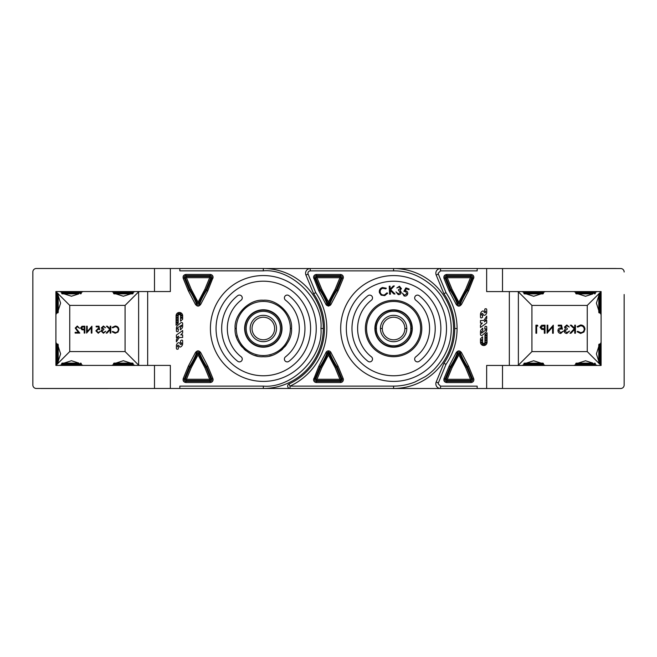 <?xml version="1.0" encoding="UTF-8"?>
<svg xmlns="http://www.w3.org/2000/svg" width="657" height="657" viewBox="0 0 657 657"><rect width="100%" height="100%" fill="white"/><g stroke="black" fill="none" stroke-linecap="round" stroke-linejoin="round"><path stroke-width="0.99" d="M599.299 293.383L601.098 291.585L486.648 291.585L486.648 268.532L393.592 268.532A59.968 59.968 0 0 1 453.56 328.5A59.968 59.968 0 0 1 393.592 388.468L263.326 388.468A59.968 59.968 0 0 0 323.293 328.467A59.968 59.968 0 0 0 263.326 268.499L170.352 268.499L170.352 291.552L55.902 291.552L55.902 365.415L170.352 365.415L170.352 388.468L179.837 388.468L179.837 386.119L263.326 386.119C291.954 388.599 323.425 357.129 320.945 328.5A57.619 57.619 0 0 0 320.945 328.467C323.425 299.838 291.954 268.368 263.326 270.848L179.837 270.848L179.837 268.499M616.233 388.501L620.693 388.501A3.457 3.457 0 0 0 624.15 385.043L624.15 362.524M624.15 345.229L624.15 311.804M624.15 294.508L624.15 385.043M624.15 271.99A3.457 3.457 0 0 0 620.693 268.532L616.299 268.532A2.653 2.653 0 0 0 616.233 268.499L549.063 268.499A2.653 2.653 0 0 0 549.006 268.532M435.829 383.803A4.706 4.706 0 0 1 436.191 382.004L443.902 363.28L445.98 364.413L438.359 382.908L436.191 382.004A4.706 4.706 0 0 0 440.535 388.501L393.592 388.501L486.648 388.501L486.648 365.448L601.098 365.448L599.299 363.658M40.767 268.499L36.307 268.499A3.457 3.457 0 0 0 32.85 271.957L32.85 294.476M32.85 311.771L32.85 345.196M32.85 362.492L32.85 385.01A3.457 3.457 0 0 0 36.307 388.468L40.701 388.468A2.653 2.653 0 0 0 40.767 388.501L107.937 388.501A2.653 2.653 0 0 0 107.994 388.468M598.79 294.049A0.69 0.69 0 0 1 599.48 293.359L599.48 312.954A0.69 0.69 0 0 1 598.79 312.264L598.79 294.049L598.79 312.264M599.48 293.359L600.399 293.359A0.69 0.69 0 0 1 601.098 294.049M599.48 312.954L600.399 312.954A0.69 0.69 0 0 0 601.098 312.264M57.52 293.326L57.52 312.921A0.69 0.69 0 0 0 58.21 312.231L58.21 294.016A0.69 0.69 0 0 0 57.52 293.326L56.601 293.326A0.69 0.69 0 0 0 55.902 294.016M57.52 312.921L56.601 312.921A0.69 0.69 0 0 1 55.902 312.231M133.141 363.797L113.546 363.797A0.69 0.69 0 0 1 114.236 363.107L132.451 363.107A0.69 0.69 0 0 1 133.141 363.797L133.141 364.717A0.69 0.69 0 0 1 132.451 365.415M113.546 363.797L113.546 364.717A0.69 0.69 0 0 0 114.236 365.415M543.454 293.203L523.859 293.203A0.69 0.69 0 0 0 524.549 293.893L542.764 293.893A0.69 0.69 0 0 0 543.454 293.203L543.454 292.283A0.69 0.69 0 0 0 542.764 291.585M523.859 293.203L523.859 292.283A0.69 0.69 0 0 1 524.549 291.585M287.659 386.119A2.349 2.349 0 0 1 289.023 383.984L290.008 386.119L290.008 388.468L263.326 388.468L290.008 388.468A2.349 2.349 0 0 1 287.659 386.119M305.924 275.028A4.706 4.706 0 0 1 310.268 268.532L393.592 268.532A59.968 59.968 0 0 1 453.56 328.5A59.968 59.968 0 0 1 393.592 388.468L393.592 386.119L290.008 386.119A63.499 63.499 0 0 0 315.713 292.628L313.635 293.753L305.924 275.028L308.1 274.133A2.349 2.349 0 0 1 307.919 273.238C308.1 271.809 308.889 271.029 310.268 270.881L310.268 268.532A4.706 4.706 0 0 0 305.571 273.238M328.459 350.846A2.883 2.883 0 0 0 325.897 352.678L318.891 366.089L313.537 379.647C313.709 381.405 314.67 382.366 316.419 382.53L340.498 382.53C342.231 382.358 343.192 381.397 343.381 379.647A2.883 2.883 0 0 0 343.159 378.555L338.027 366.089L331.021 352.678A2.883 2.883 0 0 0 328.459 350.846L328.459 352.021A1.708 1.708 0 0 1 329.921 353.105L331.021 352.678M313.537 277.353L318.891 290.911L325.897 304.322A2.883 2.883 0 0 0 331.021 304.322L338.027 290.911L343.159 278.445A2.883 2.883 0 0 0 343.381 277.353C343.209 275.62 342.248 274.659 340.498 274.47L316.419 274.47C314.67 274.634 313.709 275.595 313.537 277.353M235.97 335.431L236.684 337.805M237.448 339.759L238.877 342.593M240.183 344.654L241.973 346.953M244.108 349.163L245.923 350.715M249.06 352.85L251.196 353.983M255.056 355.478L257.15 356.037M262.669 356.71L263.326 356.718M269.526 356.028L271.505 355.511M280.555 350.854L282.584 349.13M284.785 346.83L286.444 344.687M263.326 339.792A11.292 11.292 0 0 1 252.042 328.5A11.292 11.292 0 0 1 263.326 317.208A11.292 11.292 0 0 1 274.618 328.5A11.292 11.292 0 0 1 263.326 339.792M276.498 328.5A13.173 13.173 0 0 1 263.326 341.673A13.173 13.173 0 0 1 250.153 328.5A13.173 13.173 0 0 1 263.326 315.327A13.173 13.173 0 0 1 276.498 328.5M263.326 346.847A18.347 18.347 0 0 0 281.672 328.5A18.347 18.347 0 0 0 263.326 310.153A18.347 18.347 0 0 0 244.979 328.5A18.347 18.347 0 0 0 263.326 346.847M340.679 328.5A52.913 52.913 0 0 1 393.592 275.587A52.913 52.913 0 0 1 446.505 328.5A52.913 52.913 0 0 1 393.592 381.413A52.913 52.913 0 0 1 340.679 328.5M440.863 328.5A47.271 47.271 0 0 1 393.592 375.771A47.271 47.271 0 0 1 346.321 328.5A47.271 47.271 0 0 1 393.592 281.229A47.271 47.271 0 0 1 440.863 328.5M415.75 300.15A2.825 2.825 0 0 1 416.251 295.395A2.825 2.825 0 0 1 419.223 295.707A41.621 41.621 0 0 1 419.223 361.293A2.825 2.825 0 0 1 415.265 360.808A2.825 2.825 0 0 1 415.75 356.85A35.979 35.979 0 0 0 415.75 300.15M372.519 359.075A2.825 2.825 0 0 1 367.961 361.293A41.621 41.621 0 0 1 367.961 295.707A2.825 2.825 0 0 1 371.919 296.192A2.825 2.825 0 0 1 371.435 300.15A35.979 35.979 0 0 0 371.435 356.85A2.825 2.825 0 0 1 372.519 359.075M366.549 328.5A27.044 27.044 0 0 1 393.592 301.456A27.044 27.044 0 0 1 420.636 328.5A27.044 27.044 0 0 1 393.592 355.544A27.044 27.044 0 0 1 366.549 328.5A27.044 27.044 0 0 0 393.592 355.544A27.044 27.044 0 0 0 420.636 328.5M412.284 328.5A18.7 18.7 0 0 1 393.592 347.2A18.7 18.7 0 0 1 374.892 328.5A18.7 18.7 0 0 1 393.592 309.8A18.7 18.7 0 0 1 412.284 328.5L411.931 328.516A18.347 18.347 0 0 0 393.592 310.153A18.347 18.347 0 0 0 375.246 328.533A18.347 18.347 0 0 0 393.592 346.88A18.347 18.347 0 0 0 411.931 328.5L410.756 328.516C411.496 319.967 402.125 310.597 393.592 311.336C385.059 310.597 375.681 319.967 376.428 328.5L374.892 328.516M265.371 268.532L310.268 268.532M310.268 270.881L393.592 270.881C408.268 270.659 421.851 276.285 434.334 287.758C436.552 289.942 440.059 294.09 441.8 296.948L447.162 307.295C449.848 314.103 451.195 321.174 451.211 328.5C451.433 343.176 445.807 356.759 434.334 369.242C432.142 371.46 428.003 374.966 425.136 376.716L414.797 382.07C407.989 384.756 400.918 386.102 393.592 386.119M343.159 278.445L342.075 278.001L336.984 290.353L338.027 290.911M318.891 290.911L319.934 290.353L314.843 278.001L315.68 277.656L320.731 289.926L319.934 290.353A68.254 68.254 0 0 1 326.997 303.895A1.708 1.708 0 0 0 328.459 304.979L329.075 303.567L328.459 301.949L335.144 289.367L336.984 290.353A68.254 68.254 0 0 0 329.921 303.895A1.708 1.708 0 0 1 328.459 304.979L328.459 306.154M343.159 378.555L342.075 378.999A1.708 1.708 0 0 1 340.498 381.356L316.419 381.356L316.978 379.278L339.94 379.278L335.144 367.633L336.187 367.074L341.238 379.344L339.94 379.278L340.498 380.452L342.075 378.999L336.984 366.647A68.254 68.254 0 0 1 329.921 353.105L329.075 353.433A69.166 69.166 0 0 0 336.187 367.074L338.027 366.089M335.144 367.633L328.459 355.051L329.075 353.433L328.459 352.021A1.708 1.708 0 0 0 326.997 353.105L327.843 353.433L328.459 352.932L328.459 354.501L327.843 353.433A69.166 69.166 0 0 1 320.731 367.074L321.774 367.633L316.978 379.278L314.843 378.999L319.934 366.647L320.731 367.074L315.68 379.344L316.419 380.452L340.498 380.452L340.498 382.53M335.144 289.367L339.94 277.722L342.075 278.001A1.708 1.708 0 0 0 340.498 275.644L339.94 277.722L316.978 277.722L316.419 274.47M328.459 304.068L328.459 302.499L327.843 303.567L328.459 304.068M325.897 304.322L327.843 303.567A69.166 69.166 0 0 0 320.731 289.926L321.774 289.367L328.459 301.949M328.459 355.051L321.774 367.633M405.878 287.881L409.163 288.998L408.917 289.721L406.215 288.801L405.131 290.739L406.067 290.895C407.529 291.544 408.038 292.636 407.611 294.18C406.921 295.79 405.739 296.373 404.055 295.937L402.437 293.121L404.342 295.239L406.839 293.884L405.656 291.544L403.891 291.396L405.878 287.881M399.341 287.027L396.82 287.947L399.456 286.255L401.435 288.653L400.162 290.131L401.304 292.447C400.885 294.032 399.85 294.755 398.208 294.607L395.949 291.889L398.339 293.843L400.515 292.39L398.446 290.304L398.561 289.573L400.606 288.53L399.341 287.027M389.617 294.229L389.231 286.197L390.053 286.165L390.192 289.179L393.256 286.009L394.34 285.959L390.652 289.745L395.021 293.975L393.954 294.024L390.258 290.443L390.43 294.188L389.617 294.229M382.489 287.52L386.316 288.218L385.84 288.858L382.711 288.275C380.69 289.006 379.877 290.419 380.247 292.521C381.003 294.533 382.448 295.322 384.567 294.886L386.932 292.874L387.671 293.17L384.723 295.634L381.15 295.157L379.418 292.669C378.974 290.098 380.001 288.382 382.489 287.52M291.544 328.484L290.369 328.484A27.044 27.044 0 0 0 263.326 301.423A27.044 27.044 0 0 0 236.282 328.484L236.282 328.467A27.044 27.044 0 0 0 263.326 355.544A27.044 27.044 0 0 0 290.369 328.484A27.044 27.044 0 0 1 263.326 355.544A27.044 27.044 0 0 1 236.282 328.5A27.044 27.044 0 0 0 236.282 328.5L235.107 328.467C233.892 314.44 249.307 299.025 263.326 300.241C277.344 299.025 292.759 314.44 291.544 328.467L291.544 328.484C292.759 342.519 277.353 357.934 263.326 356.718C249.307 357.934 233.892 342.527 235.107 328.5M324.468 328.5A61.142 61.142 0 0 0 313.635 293.753A61.142 61.142 0 0 1 289.023 383.984A61.142 61.142 0 0 0 324.468 328.5A61.142 61.142 0 0 1 289.023 383.984M331.021 304.322L329.075 303.567A69.166 69.166 0 0 1 336.187 289.926L341.238 277.656L340.498 276.548L316.419 276.548L315.68 277.656L316.978 277.722L321.774 289.367M325.897 352.678L326.997 353.105A68.254 68.254 0 0 1 319.934 366.647L318.891 366.089M543.454 363.83L523.859 363.83A0.69 0.69 0 0 1 524.549 363.14L542.764 363.14A0.69 0.69 0 0 1 543.454 363.83L543.454 364.758A0.69 0.69 0 0 1 542.764 365.448M523.859 363.83L523.859 364.758A0.69 0.69 0 0 0 524.549 365.448M133.141 293.17L113.546 293.17A0.69 0.69 0 0 0 114.236 293.86L132.451 293.86A0.69 0.69 0 0 0 133.141 293.17L133.141 292.242A0.69 0.69 0 0 0 132.451 291.552M113.546 293.17L113.546 292.242A0.69 0.69 0 0 1 114.236 291.552M382.3 328.516A11.292 11.292 0 0 0 393.592 339.825A11.292 11.292 0 0 0 404.876 328.516A11.292 11.292 0 0 0 393.592 317.208A11.292 11.292 0 0 0 382.3 328.516L380.419 328.5A13.173 13.173 0 0 1 393.592 315.327A13.173 13.173 0 0 1 406.765 328.5L406.765 328.516A13.173 13.173 0 0 0 406.765 328.5L404.876 328.516A11.292 11.292 0 0 0 404.876 328.5M380.419 328.516L380.419 328.533A13.173 13.173 0 0 0 393.592 341.706A13.173 13.173 0 0 0 406.765 328.516M376.428 328.5L376.428 328.533C375.681 337.066 385.059 346.444 393.592 345.705C402.117 346.444 411.496 337.066 410.756 328.533L410.756 328.5M477.163 268.532L477.163 270.881L440.535 270.881L440.535 268.532L393.592 268.532L393.592 270.881M391.547 388.468A59.968 59.968 0 0 0 393.592 388.501M435.829 273.238A4.706 4.706 0 0 1 440.535 268.532A4.706 4.706 0 0 0 436.191 275.028L438.359 274.133L445.98 292.628C453.289 303.468 456.993 315.426 457.091 328.5A63.499 63.499 0 0 1 457.091 328.533C456.993 341.607 453.289 353.565 445.98 364.413M468.548 290.911L461.534 304.322C459.744 306.729 457.954 306.729 456.163 304.322L449.158 290.911L444.017 278.445C443.508 276.186 444.395 274.856 446.686 274.47L471.02 274.47C472.761 274.651 473.722 275.612 473.902 277.353L468.548 290.911L467.505 290.353L472.597 278.001A1.708 1.708 0 0 0 471.02 275.644L446.686 275.644A1.708 1.708 0 0 0 445.109 278.001L450.201 290.353L452.041 289.367L447.245 277.722L445.947 277.656L446.686 276.548L447.245 277.722L470.461 277.722L471.02 276.548L471.759 277.656L470.461 277.722L465.665 289.367L458.849 302.261L459.596 303.567L458.11 303.567L458.849 302.261L452.041 289.367M438.359 382.908L438.186 383.803L440.535 386.152L477.163 386.152L477.163 388.501M456.163 352.719C457.954 350.304 459.744 350.304 461.534 352.719L468.548 366.121L466.7 367.107L471.759 379.376L472.597 379.032L467.505 366.68A68.254 68.254 0 0 1 460.442 353.137A1.708 1.708 0 0 0 457.264 353.137L458.11 353.466L465.665 367.665L466.7 367.107A69.166 69.166 0 0 1 459.596 353.466L452.041 367.665L449.158 366.121L456.163 352.719L457.264 353.137A68.254 68.254 0 0 1 450.201 366.68L445.109 379.032A1.708 1.708 0 0 0 446.686 381.389L471.02 381.389A1.708 1.708 0 0 0 472.597 379.032L473.681 378.588L473.902 379.68C473.722 381.421 472.761 382.382 471.02 382.563L446.686 382.563C444.395 382.177 443.508 380.846 444.017 378.588L449.158 366.121M443.902 363.28A61.142 61.142 0 0 0 454.734 328.5L457.091 328.516M473.681 278.445L471.759 277.656L466.7 289.926L465.665 289.367M465.665 367.665L470.461 379.311L471.759 379.376L471.02 380.485L470.461 379.311L447.245 379.311L446.686 380.485L445.947 379.376L447.245 379.311L452.041 367.665M444.017 378.588L445.947 379.376L450.998 367.107A69.166 69.166 0 0 0 458.11 353.466L461.534 352.719M466.7 289.926L467.505 290.353A68.254 68.254 0 0 0 460.442 303.895L459.596 303.567A69.166 69.166 0 0 1 466.7 289.926M454.734 328.533A61.142 61.142 0 0 0 443.902 293.753L436.191 275.028M444.017 278.445L445.947 277.656L450.998 289.926A69.166 69.166 0 0 1 458.11 303.567L457.264 303.895A68.254 68.254 0 0 0 450.201 290.353L449.158 290.911M454.734 328.5A61.142 61.142 0 0 0 443.902 293.753L445.98 292.628M598.814 363.165L587.259 351.61L531.924 351.61L518.373 365.169L517.322 365.448M517.322 291.585L518.373 291.864L531.924 305.423L587.259 305.423L598.814 293.868M601.098 365.349L600.186 363.674M598.79 361.325L596.408 353.885L598.79 346.428M600.186 344.079L601.098 342.412M601.098 314.629L600.186 312.954M598.79 310.605L596.408 303.164L598.79 295.707M600.186 293.359L601.098 291.683M592.975 293.893L585.535 296.274L578.086 293.893M575.729 292.488L574.062 291.585M596.999 291.585L595.332 292.488M541.105 293.893L533.656 296.274L526.208 293.893M523.859 292.488L522.184 291.585M545.129 291.585L543.454 292.488M578.086 363.14L585.535 360.767L592.975 363.14M595.332 364.545L596.999 365.448M574.062 365.448L575.729 364.545M526.208 363.14L533.656 360.767L541.105 363.14M543.454 364.545L545.129 365.448M522.184 365.448L523.859 364.545M601.098 365.448L601.098 291.585M502.515 291.585L502.515 268.532L486.648 268.532M620.693 268.532L502.515 268.532M502.515 365.448L502.515 388.501L620.693 388.501M486.648 388.501L502.515 388.501M485.301 328.705L485.843 329.009L485.704 330.077L481.622 333.124L481.597 331.686L482.78 330.52L482.78 328.188L481.548 329.305A3.244 3.244 0 0 0 480.481 331.711L480.481 334.446A1.059 1.059 0 0 0 482.23 335.259L485.392 332.606A3.761 3.761 0 0 0 486.738 329.724L486.738 327.071A0.78 0.78 0 0 0 485.958 326.291L485.934 326.291A1.733 1.733 0 0 0 485.03 326.537L484.718 329.058L485.301 328.705M484.94 342.248A1.174 1.174 0 0 1 483.766 343.422A1.174 1.174 0 0 1 482.591 342.248L482.591 336.844L480.481 338.757L480.481 342.248A3.285 3.285 0 0 0 483.766 345.533A3.285 3.285 0 0 0 487.051 342.248L487.051 332.787L484.94 334.709L484.94 342.248M486.55 342.56A0.55 0.55 0 0 1 485.999 343.11A0.55 0.55 0 0 1 485.441 342.56A0.55 0.55 0 0 1 485.999 342.001A0.55 0.55 0 0 1 486.55 342.56M485.268 344.252A0.55 0.55 0 0 1 484.718 344.81A0.55 0.55 0 0 1 484.168 344.252A0.55 0.55 0 0 1 484.718 343.701A0.55 0.55 0 0 1 485.268 344.252M486.55 340.227A0.55 0.55 0 0 1 485.999 340.778A0.55 0.55 0 0 1 485.441 340.227A0.55 0.55 0 0 1 485.999 339.669A0.55 0.55 0 0 1 486.55 340.227M486.55 337.887A0.55 0.55 0 0 1 485.999 338.445A0.55 0.55 0 0 1 485.441 337.887A0.55 0.55 0 0 1 485.999 337.337A0.55 0.55 0 0 1 486.55 337.887M486.55 335.555A0.55 0.55 0 0 1 485.999 336.105A0.55 0.55 0 0 1 485.441 335.555A0.55 0.55 0 0 1 485.999 335.004A0.55 0.55 0 0 1 486.55 335.555M482.098 340.244A0.55 0.55 0 0 1 481.548 340.794A0.55 0.55 0 0 1 480.99 340.244A0.55 0.55 0 0 1 481.548 339.685A0.55 0.55 0 0 1 482.098 340.244M482.098 342.56A0.55 0.55 0 0 1 481.548 343.11A0.55 0.55 0 0 1 480.99 342.56A0.55 0.55 0 0 1 481.548 342.001A0.55 0.55 0 0 1 482.098 342.56M483.338 344.252A0.55 0.55 0 0 1 482.78 344.81A0.55 0.55 0 0 1 482.23 344.252A0.55 0.55 0 0 1 482.78 343.701A0.55 0.55 0 0 1 483.338 344.252M480.481 325.018L480.481 327.473L486.738 322.916L486.738 320.312L484.39 321.831L486.738 318.456L486.738 316.132L483.872 320.509L480.481 320.509L480.481 323.088L482.394 323.088L480.481 325.018M485.038 312.789A0.969 0.969 0 0 1 484.078 311.919A1.142 1.142 0 0 0 482.649 310.999A3.753 3.753 0 0 0 480.481 314.399L480.481 317.159A0.739 0.739 0 0 0 481.597 317.807L482.55 317.249L482.55 315.097L481.548 315.04L481.548 314.054A0.739 0.739 0 0 1 482.731 313.619L483.199 314.572A1.314 1.314 0 0 0 484.866 315.212A3.252 3.252 0 0 0 486.738 312.371L486.738 309.661A0.936 0.936 0 0 0 485.802 308.724L485.778 308.724A1.035 1.035 0 0 0 485.326 308.831L484.8 309.086L484.8 311.18L485.622 311.393L485.622 312.198A0.591 0.591 0 0 1 485.038 312.789M580.616 324.969L577.092 326.652L577.733 327.137L580.665 325.79C582.825 325.946 584.016 327.087 584.237 329.214C584.007 331.366 582.8 332.499 580.607 332.623L577.733 331.276L577.092 331.752L580.607 333.452L583.933 332.04L584.96 329.157C584.705 326.545 583.252 325.141 580.616 324.969M575.442 333.239L575.442 325.174L574.719 325.174L574.719 328.245L571.352 325.174L570.317 325.174L574.284 328.796L570.005 333.239L570.974 333.239L574.719 329.346L574.719 333.239L575.442 333.239M566.819 325.79L569.233 327.038L566.827 324.969L564.478 327.063L565.414 328.722L564.059 330.841C564.256 332.483 565.184 333.354 566.851 333.452L569.545 331.071L566.835 332.623L564.782 330.914L567.27 329.206L567.27 328.377L565.201 327.055L566.819 325.79M561.579 325.174L558.269 325.174L558.269 326.003L561.012 326.003L561.448 328.122L560.495 327.966C558.893 328.106 558.048 328.985 557.957 330.602C558.08 332.368 559.017 333.313 560.774 333.452L563.23 331.169L560.725 332.623L558.68 330.578L560.626 328.796L562.408 329.206L561.579 325.174M552.578 333.239L553.301 333.239L553.301 325.174L547.815 331.522L547.815 325.174L547.092 325.174L547.092 333.239L552.578 326.907L552.578 333.239M545.023 333.239L545.023 325.174L541.606 325.297L540.062 327.334L541.672 329.387L544.3 329.518L544.3 333.239L545.023 333.239M544.3 326.003L544.3 328.689L542.887 328.705L540.785 327.342L542.822 326.003L544.3 326.003M537.886 326.003L537.41 325.174L535.923 325.174L535.923 333.239L536.646 333.239L536.646 326.003L537.886 326.003M594.642 293.893A0.69 0.69 0 0 0 595.332 293.203L575.729 293.203A0.69 0.69 0 0 0 576.427 293.893L592.795 293.893M595.332 293.203L595.332 292.283A0.69 0.69 0 0 0 594.642 291.585M575.729 293.203L575.729 292.283A0.69 0.69 0 0 1 576.427 291.585M80.573 293.86A0.69 0.69 0 0 0 81.271 293.17L61.668 293.17A0.69 0.69 0 0 0 62.358 293.86L78.733 293.86M81.271 293.17L81.271 292.242A0.69 0.69 0 0 0 80.573 291.552M61.668 293.17L61.668 292.242A0.69 0.69 0 0 1 62.358 291.552M64.205 293.86L62.358 293.86M598.79 344.769A0.69 0.69 0 0 1 599.48 344.079L599.48 363.674A0.69 0.69 0 0 1 598.79 362.984L598.79 344.769L598.79 362.984M599.48 344.079L600.399 344.079A0.69 0.69 0 0 1 601.098 344.769M599.48 363.674L600.399 363.674A0.69 0.69 0 0 0 601.098 362.984M80.573 363.107A0.69 0.69 0 0 1 81.271 363.797L61.668 363.797A0.69 0.69 0 0 1 62.358 363.107L78.733 363.107M64.205 363.107L62.358 363.107M81.271 363.797L81.271 364.717A0.69 0.69 0 0 1 80.573 365.415M61.668 363.797L61.668 364.717A0.69 0.69 0 0 0 62.358 365.415M244.634 328.484A18.7 18.7 0 0 0 263.326 347.2A18.7 18.7 0 0 0 282.025 328.467A18.7 18.7 0 0 0 263.326 309.767A18.7 18.7 0 0 0 244.634 328.484M216.054 328.484A47.271 47.271 0 0 1 216.054 328.467L216.054 328.5A47.271 47.271 0 0 0 263.326 375.771A47.271 47.271 0 0 0 310.597 328.5L310.597 328.467A47.271 47.271 0 0 0 263.326 281.196A47.271 47.271 0 0 0 216.054 328.467M304.955 328.5A41.621 41.621 0 0 1 288.957 361.293A2.825 2.825 0 0 1 284.998 360.808A2.825 2.825 0 0 1 285.483 356.85A35.979 35.979 0 0 0 299.305 328.5L299.305 328.467A35.979 35.979 0 0 0 285.483 300.118A2.825 2.825 0 0 1 284.998 296.159A2.825 2.825 0 0 1 288.957 295.666A41.621 41.621 0 0 1 304.955 328.467L304.955 328.484A41.621 41.621 0 0 0 304.955 328.467M242.252 359.075A2.825 2.825 0 0 0 241.168 356.85A35.979 35.979 0 0 1 241.168 300.118A2.825 2.825 0 0 0 240.667 295.354A2.825 2.825 0 0 0 237.694 295.666A41.621 41.621 0 0 0 237.694 361.293A2.825 2.825 0 0 0 242.252 359.075M316.239 328.484A52.913 52.913 0 0 0 263.326 275.554A52.913 52.913 0 0 0 210.412 328.467L210.412 328.484A52.913 52.913 0 0 0 263.326 381.413A52.913 52.913 0 0 0 316.239 328.484L316.239 328.467M207.76 290.879L200.755 304.281C198.964 306.696 197.174 306.696 195.384 304.281L188.37 290.879L183.237 278.412C182.728 276.154 183.615 274.823 185.898 274.437L210.232 274.437C211.973 274.618 212.934 275.579 213.114 277.32L207.76 290.879L206.717 290.32L211.809 277.968A1.708 1.708 0 0 0 210.232 275.612L185.898 275.612A1.708 1.708 0 0 0 184.321 277.968L189.413 290.32L191.253 289.335L186.457 277.689L185.159 277.624L185.898 276.515L186.457 277.689L209.673 277.689L210.232 276.515L210.971 277.624L209.673 277.689L204.877 289.335L198.069 302.22L198.808 303.534L197.322 303.534L198.069 302.22L191.253 289.335M195.384 352.678C197.174 350.271 198.964 350.271 200.755 352.678L207.76 366.089L205.92 367.074L210.971 379.344L211.809 378.999L206.717 366.647A68.254 68.254 0 0 1 199.654 353.105A1.708 1.708 0 0 0 196.476 353.105L197.322 353.433L204.877 367.633L205.92 367.074A69.166 69.166 0 0 1 198.808 353.433L191.253 367.633L188.37 366.089L195.384 352.678L196.476 353.105A68.254 68.254 0 0 1 189.413 366.647L184.321 378.999A1.708 1.708 0 0 0 185.898 381.356L210.232 381.356A1.708 1.708 0 0 0 211.809 378.999L212.901 378.555L213.114 379.647C212.934 381.389 211.973 382.349 210.232 382.53L185.898 382.53C183.615 382.144 182.728 380.814 183.237 378.555L188.37 366.089M323.293 328.5A59.968 59.968 0 0 0 323.293 328.484L320.945 328.484M181.669 325.133L181.537 326.307L180.355 327.473L180.355 329.806L181.595 328.689A3.244 3.244 0 0 0 182.654 326.283L182.654 323.548A1.059 1.059 0 0 0 180.913 322.735L177.743 325.387A3.761 3.761 0 0 0 176.405 328.27L176.405 330.923A0.78 0.78 0 0 0 177.185 331.703L177.185 331.703A1.733 1.733 0 0 0 178.104 331.457L178.417 328.935L177.291 328.985L177.431 327.917L181.669 325.133M212.901 278.412L210.971 277.624L205.92 289.893L204.877 289.335M204.877 367.633L209.673 379.278L210.971 379.344L210.232 380.452L209.673 379.278L186.457 379.278L185.898 380.452L185.159 379.344L186.457 379.278L191.253 367.633M183.237 378.555L185.159 379.344L190.218 367.074A69.166 69.166 0 0 0 197.322 353.433L200.755 352.678M205.92 289.893L206.717 290.32A68.254 68.254 0 0 0 199.654 303.863L198.808 303.534A69.166 69.166 0 0 1 205.92 289.893M183.237 278.412L185.159 277.624L190.218 289.893A69.166 69.166 0 0 1 197.322 303.534L196.476 303.863A68.254 68.254 0 0 0 189.413 290.32L188.37 290.879M139.678 365.415L138.627 365.136L125.076 351.577L69.741 351.577L69.741 305.39L125.076 305.39L138.627 291.831L139.678 291.552M69.741 305.39L58.186 293.835M57.701 293.342L55.902 291.552M78.914 293.86L71.465 296.233L64.025 293.86M61.668 292.455L60.001 291.552M82.938 291.552L81.271 292.455M130.792 293.86L123.344 296.233L115.895 293.86M113.546 292.455L111.871 291.552M134.816 291.552L133.141 292.455M58.21 295.675L60.592 303.123L58.21 310.572M56.814 312.921L55.902 314.588M55.902 291.651L56.814 293.326M69.741 351.577L58.186 363.132M57.701 363.617L55.902 365.415M58.21 346.395L60.592 353.844L58.21 361.293M56.814 363.641L55.902 365.317M55.902 342.371L56.814 344.046M64.025 363.107L71.465 360.726L78.914 363.107M81.271 364.512L82.938 365.415M60.001 365.415L61.668 364.512M115.895 363.107L123.344 360.726L130.792 363.107M133.141 364.512L134.816 365.415M111.871 365.415L113.546 364.512M154.485 365.415L154.485 388.468L170.352 388.468M179.837 388.468L263.326 388.468L263.326 386.119M170.352 268.499L154.485 268.499L154.485 291.552M154.485 268.499L36.307 268.499M32.85 271.957L32.85 385.01M36.307 388.468L154.485 388.468M182.654 332.976L182.654 330.52L176.405 335.078L176.405 337.682L178.745 336.162L176.405 339.538L176.405 341.862L179.262 337.484L182.654 337.484L182.654 334.906L180.741 334.906L182.654 332.976M178.195 315.746A1.174 1.174 0 0 1 179.369 314.572A1.174 1.174 0 0 1 180.544 315.746L180.544 321.15L182.654 319.236L182.654 315.746A3.285 3.285 0 0 0 179.369 312.461A3.285 3.285 0 0 0 176.084 315.746L176.084 325.207L178.195 323.285L178.195 315.746M182.145 317.75A0.55 0.55 0 0 1 181.595 318.308A0.55 0.55 0 0 1 181.036 317.75A0.55 0.55 0 0 1 181.595 317.2A0.55 0.55 0 0 1 182.145 317.75M182.145 315.434A0.55 0.55 0 0 1 181.595 315.992A0.55 0.55 0 0 1 181.036 315.434A0.55 0.55 0 0 1 181.595 314.884A0.55 0.55 0 0 1 182.145 315.434M180.905 313.742A0.55 0.55 0 0 1 180.355 314.292A0.55 0.55 0 0 1 179.804 313.742A0.55 0.55 0 0 1 180.355 313.184A0.55 0.55 0 0 1 180.905 313.742M177.694 315.434A0.55 0.55 0 0 1 177.135 315.992A0.55 0.55 0 0 1 176.585 315.434A0.55 0.55 0 0 1 177.135 314.884A0.55 0.55 0 0 1 177.694 315.434M178.975 313.742A0.55 0.55 0 0 1 178.417 314.292A0.55 0.55 0 0 1 177.866 313.742A0.55 0.55 0 0 1 178.417 313.184A0.55 0.55 0 0 1 178.975 313.742M177.694 317.766A0.55 0.55 0 0 1 177.135 318.325A0.55 0.55 0 0 1 176.585 317.766A0.55 0.55 0 0 1 177.135 317.216A0.55 0.55 0 0 1 177.694 317.766M177.694 320.107A0.55 0.55 0 0 1 177.135 320.657A0.55 0.55 0 0 1 176.585 320.107A0.55 0.55 0 0 1 177.135 319.548A0.55 0.55 0 0 1 177.694 320.107M177.694 322.439A0.55 0.55 0 0 1 177.135 322.989A0.55 0.55 0 0 1 176.585 322.439A0.55 0.55 0 0 1 177.135 321.881A0.55 0.55 0 0 1 177.694 322.439M178.096 345.204A0.969 0.969 0 0 1 179.057 346.075A1.142 1.142 0 0 0 180.494 346.995A3.753 3.753 0 0 0 182.654 343.595L182.654 340.835A0.739 0.739 0 0 0 181.537 340.186L180.593 340.745L180.593 342.897L181.595 342.954L181.595 343.94A0.739 0.739 0 0 1 180.404 344.375L179.936 343.422A1.314 1.314 0 0 0 178.277 342.782A3.252 3.252 0 0 0 176.405 345.623L176.405 348.333A0.936 0.936 0 0 0 177.333 349.269L177.333 349.269A1.035 1.035 0 0 0 177.809 349.163L178.334 348.908L178.334 346.814L177.513 346.6L177.513 345.796A0.591 0.591 0 0 1 178.096 345.204M115.197 326.02L112.199 327.457L112.733 327.876L115.238 326.726C117.086 326.858 118.096 327.827 118.285 329.642C118.088 331.481 117.061 332.45 115.197 332.549L112.733 331.399L112.199 331.81L115.189 333.255L118.03 332.056L118.901 329.6C118.687 327.367 117.447 326.176 115.197 326.02M110.787 333.083L110.787 326.2L110.171 326.2L110.171 328.82L107.296 326.2L106.418 326.2L109.801 329.288L106.155 333.083L106.976 333.083L110.171 329.757L110.171 333.083L110.787 333.083M103.436 326.726L105.49 327.786L103.445 326.02L101.433 327.81L102.237 329.223L101.079 331.038L103.461 333.255L105.752 331.227L103.445 332.549L101.695 331.095L103.814 329.642L103.814 328.935L102.049 327.802L103.436 326.726M98.961 326.2L96.136 326.2L96.136 326.907L98.476 326.907L98.846 328.714L98.041 328.582L95.873 330.832L98.271 333.255L100.373 331.317L98.238 332.549L96.489 330.808L98.148 329.288L99.667 329.642L98.961 326.2M91.282 333.083L91.906 333.083L91.906 326.2L87.225 331.613L87.225 326.2L86.609 326.2L86.609 333.083L91.282 327.679L91.282 333.083M84.843 333.083L84.843 326.2L81.928 326.299L80.606 328.04L81.985 329.789L84.227 329.904L84.227 333.083L84.843 333.083M84.227 326.907L84.227 329.198L83.02 329.214L81.23 328.048L82.971 326.907L84.227 326.907M77.337 326.726L79.546 328.311L77.304 326.02L75.227 328.065L78.339 332.376L75.136 332.376L75.136 333.083L79.817 333.083L75.842 328.122L77.337 326.726M594.642 363.14A0.69 0.69 0 0 1 595.332 363.83L575.729 363.83A0.69 0.69 0 0 1 576.427 363.14L592.795 363.14M595.332 363.83L595.332 364.758A0.69 0.69 0 0 1 594.642 365.448M575.729 363.83L575.729 364.758A0.69 0.69 0 0 0 576.427 365.448M57.52 344.046L57.52 363.641A0.69 0.69 0 0 0 58.21 362.951L58.21 344.736A0.69 0.69 0 0 0 57.52 344.046L56.601 344.046A0.69 0.69 0 0 0 55.902 344.736M57.52 363.641L56.601 363.641A0.69 0.69 0 0 1 55.902 362.951M600.399 312.954L600.399 293.359M56.601 312.921L56.601 293.326M113.546 364.717L133.141 364.717M523.859 292.283L543.454 292.283M316.419 382.53L316.419 381.356A1.708 1.708 0 0 1 314.843 378.999L313.759 378.555M313.759 278.445L314.843 278.001A1.708 1.708 0 0 1 316.419 275.644L340.498 275.644L340.498 274.47M281.672 328.5A18.347 18.347 0 0 0 263.326 310.153A18.347 18.347 0 0 0 244.979 328.5M263.326 311.336A17.164 17.164 0 0 1 280.49 328.5A17.164 17.164 0 0 1 263.326 345.664A17.164 17.164 0 0 1 246.161 328.5A17.164 17.164 0 0 1 263.326 311.336M421.81 328.5A28.218 28.218 0 0 0 393.592 300.282A28.218 28.218 0 0 0 365.374 328.5A28.218 28.218 0 0 0 393.592 356.718A28.218 28.218 0 0 0 421.81 328.5M315.713 292.628L308.1 274.133M523.859 364.758L543.454 364.758M113.546 292.242L133.141 292.242M440.535 270.881L438.186 273.238L438.359 274.133M509.339 365.448L509.339 291.585M468.548 366.121L473.681 378.588M446.686 382.563L446.686 380.485L471.02 380.485L471.02 382.563M446.686 274.47L446.686 276.548L471.02 276.548L471.02 274.47M456.163 304.322L457.264 303.895A1.708 1.708 0 0 0 460.442 303.895L461.534 304.322M440.535 386.152L440.535 388.501M518.373 291.864L518.373 365.169M531.924 351.61L531.924 305.423M587.259 305.423L587.259 351.61M575.729 292.283L595.332 292.283M61.668 292.242L81.271 292.242M600.399 363.674L600.399 344.079M61.668 364.717L81.271 364.717M323.293 328.467A59.968 59.968 0 0 0 263.326 268.499L263.326 270.848M290.369 328.467A27.044 27.044 0 0 0 263.326 301.423A27.044 27.044 0 0 0 236.282 328.467M147.661 291.552L147.661 365.415M207.76 366.089L212.901 378.555M185.898 382.53L185.898 380.452L210.232 380.452L210.232 382.53M185.898 274.437L185.898 276.515L210.232 276.515L210.232 274.437M195.384 304.281L196.476 303.863A1.708 1.708 0 0 0 199.654 303.863L200.755 304.281M138.627 365.136L138.627 291.831M125.076 305.39L125.076 351.577M575.729 364.758L595.332 364.758M56.601 363.641L56.601 344.046"/></g></svg>
